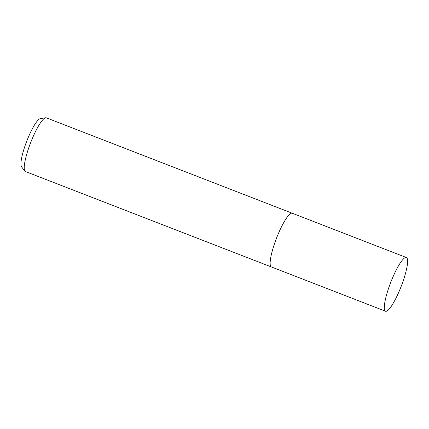<?xml version="1.0" encoding="UTF-8"?>
<svg xmlns="http://www.w3.org/2000/svg" width="429" height="429" viewBox="0 0 429 429"><rect width="100%" height="100%" fill="white"/><g stroke="black" fill="none" stroke-linecap="round" stroke-linejoin="round"><path stroke-width="0.64" d="M406.381 257.518A28.813 5.598 111.2 0 0 389.393 285.971A28.813 5.598 111.2 0 0 385.542 311.239A28.813 5.598 111.2 0 0 402.525 282.786A28.813 5.598 111.2 0 0 406.381 257.518L46.289 117.814A28.813 5.598 111.2 0 0 45.624 117.76A28.813 5.598 111.2 0 0 45.495 117.787A28.813 5.598 111.2 0 0 29.301 146.268A28.813 5.598 111.2 0 0 24.92 171.128A28.813 5.598 111.2 0 0 25.445 171.536L271.364 266.945A28.813 5.598 111.2 0 0 272.158 266.972M292.208 213.224A28.813 5.598 111.2 0 0 291.414 213.192A28.813 5.598 111.2 0 0 275.879 239.865A28.813 5.598 111.2 0 0 271.364 266.945A28.813 5.598 111.2 0 1 275.22 241.677A28.813 5.598 111.2 0 1 292.208 213.224M45.624 117.76L40.294 118.645A26.04 5.057 111.2 0 0 25.542 144.412A26.04 5.057 111.2 0 0 21.579 166.881L24.92 171.128M385.542 311.239L271.364 266.945"/></g></svg>
